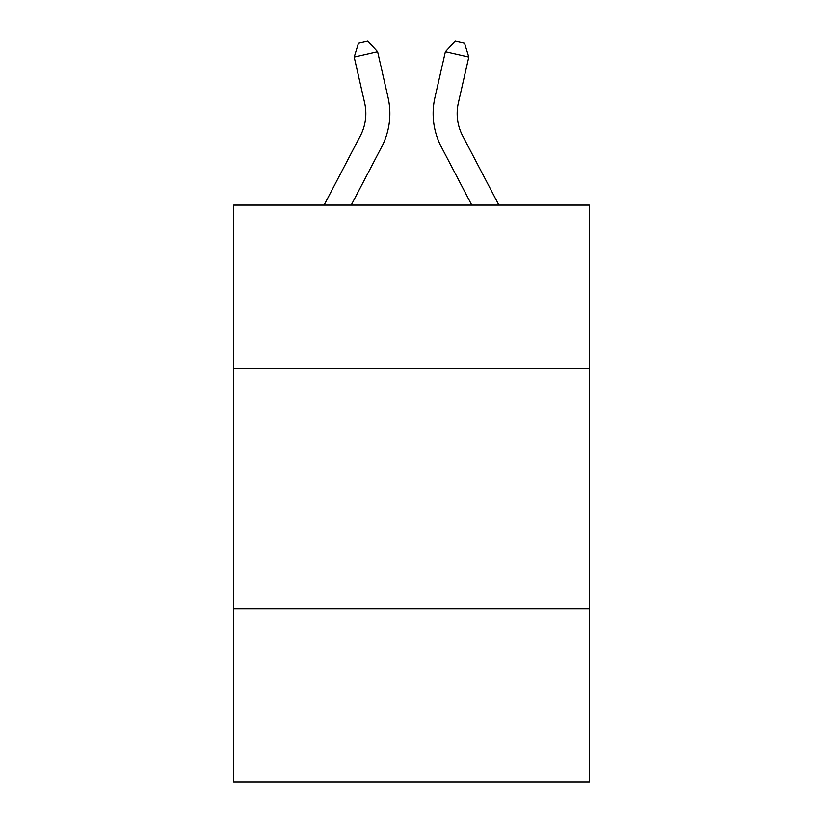 <?xml version="1.0" encoding="UTF-8"?>
<svg xmlns="http://www.w3.org/2000/svg" width="823" height="823" viewBox="0 0 823 823"><rect width="100%" height="100%" fill="white"/><g stroke="black" fill="none" stroke-linecap="round" stroke-linejoin="round"><path stroke-width="1.23" d="M589.34 368.498L589.34 205.081L233.66 205.081L233.66 368.498L589.34 368.498L589.34 781.85L233.66 781.85L233.66 368.498M589.34 608.814L233.66 608.814M324.097 205.081L360.351 135.867A48.063 48.063 0 0 0 364.64 102.885L354.199 57.075L377.623 51.736L388.065 97.546A72.095 72.095 0 0 1 381.635 147.019L351.226 205.081M498.903 205.081L462.649 135.867A48.063 48.063 0 0 1 458.36 102.885L468.801 57.075L445.377 51.736L434.935 97.546A72.095 72.095 0 0 0 441.365 147.019L471.774 205.081M445.377 51.736L434.935 97.546L445.377 51.736L434.935 97.546L445.377 51.736L434.935 97.546L445.377 51.736L434.935 97.546L445.377 51.736L434.935 97.546L445.377 51.736L434.935 97.546L445.377 51.736L434.935 97.546L445.377 51.736L434.935 97.546L445.377 51.736L434.935 97.546L445.377 51.736L455.181 41.15L464.553 43.29L468.801 57.075M462.649 135.867A48.063 48.063 0 0 1 458.36 102.885A48.063 48.063 0 0 0 462.649 135.867A48.063 48.063 0 0 1 458.36 102.885A48.063 48.063 0 0 0 462.649 135.867A48.063 48.063 0 0 1 458.36 102.885A48.063 48.063 0 0 0 462.649 135.867A48.063 48.063 0 0 1 458.36 102.885A48.063 48.063 0 0 0 462.649 135.867A48.063 48.063 0 0 1 458.36 102.885A48.063 48.063 0 0 0 462.649 135.867A48.063 48.063 0 0 1 458.36 102.885A48.063 48.063 0 0 0 462.649 135.867A48.063 48.063 0 0 1 458.36 102.885A48.063 48.063 0 0 0 462.649 135.867A48.063 48.063 0 0 1 458.36 102.885A48.063 48.063 0 0 0 462.649 135.867A48.063 48.063 0 0 1 458.36 102.885M360.351 135.867A48.063 48.063 0 0 0 364.64 102.885A48.063 48.063 0 0 1 360.351 135.867A48.063 48.063 0 0 0 364.64 102.885A48.063 48.063 0 0 1 360.351 135.867M354.199 57.075L358.447 43.29L367.819 41.15L377.623 51.736"/></g></svg>
